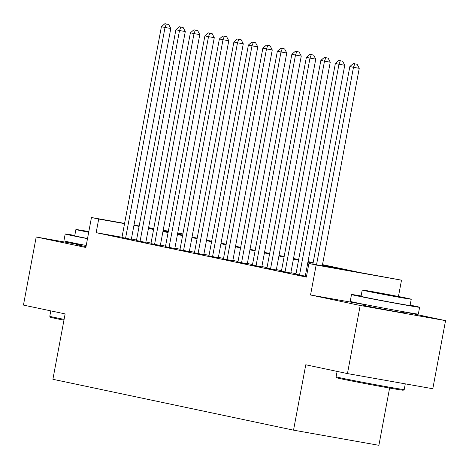 <?xml version="1.0" encoding="UTF-8"?>
<svg xmlns="http://www.w3.org/2000/svg" width="469" height="469" viewBox="0 0 469 469"><rect width="100%" height="100%" fill="white"/><g stroke="black" fill="none" stroke-linecap="round" stroke-linejoin="round"><path stroke-width="0.7" d="M365.527 305.448A21.621 0.317 10.6 0 0 362.777 305.096A21.621 0.317 10.6 0 0 366.031 305.876A21.621 0.317 10.6 0 0 389.886 310.478A21.621 0.317 10.6 0 0 405.28 313.046A21.621 0.317 10.6 0 0 402.584 312.383M79.22 244.924A21.621 0.317 10.6 0 0 76.465 244.566A21.621 0.317 10.6 0 0 79.724 245.351A21.621 0.317 10.6 0 0 86.009 246.624M322.508 264.639L359.659 272.495L401.505 280.169L316.153 265.014L308.907 263.484L343.507 269.628L322.408 265.167M398.451 296.496L401.505 280.169M365.656 304.768L310.542 294.983L360.198 305.477L347.453 373.588L432.805 388.737L445.55 320.632L403.293 311.697M389.604 388.062L378.893 445.31L293.535 430.155L52.891 379.286L65.127 313.902L23.45 305.09L36.195 236.986L85.845 247.48L91.455 217.516L124.59 223.396M177.751 232.864L182.892 233.955M360.198 305.477L445.55 320.632M79.273 244.63L36.195 236.986M295.916 274.248L306.486 276.417M281.418 271.182L290.792 273.052M266.92 268.116L276.3 269.992M252.428 265.049L261.802 266.925M237.93 261.989L247.304 263.859M223.432 258.923L232.806 260.793M208.934 255.857L218.308 257.733M194.436 252.791L203.816 254.667M179.944 249.731L189.318 251.601M165.446 246.665L174.82 248.535M150.948 243.599L160.322 245.475M136.45 240.533L145.83 242.409M121.993 237.255L96.157 232.671L306.357 277.103L308.907 263.484M306.568 275.977L305.366 275.725M296.009 273.744L290.868 272.659M281.511 270.683L276.37 269.593M267.013 267.617L261.872 266.527M252.515 264.551L247.38 263.467M238.023 261.485L232.882 260.401M223.525 258.425L218.384 257.334M209.027 255.359L203.886 254.268M194.529 252.293L189.394 251.208M180.037 249.227L174.896 248.142M165.539 246.166L160.398 245.076M151.041 243.1L145.9 242.016M136.543 240.034L131.402 238.95M121.958 237.472L131.332 239.342M306.491 276.37L305.29 276.118M310.542 294.983L316.153 265.014M96.157 232.671L98.701 219.046L91.455 217.516M347.453 373.588L305.77 364.776L293.535 430.155M153.715 228.813L149.453 228.057L153.691 228.954M163.048 230.93L168.183 232.014M177.54 233.996L182.681 235.08M192.038 237.056L197.179 238.146M206.536 240.122L211.677 241.213M221.034 243.188L226.175 244.273M235.526 246.254L240.667 247.339M250.024 249.315L255.165 250.405M264.522 252.381L269.663 253.471M279.02 255.447L284.161 256.531M293.518 258.513L298.653 259.597M308.01 261.573L313.151 262.663M182.887 233.99L177.716 233.075M168.301 231.405L163.13 230.484M133.999 225.067L139.176 225.988M148.585 227.658L153.762 228.573M163.171 230.244L168.348 231.164M124.543 223.637L98.701 219.046M313.052 263.191L307.916 262.101M298.56 260.125L293.418 259.035M284.062 257.059L278.92 255.974M269.564 253.993L264.422 252.908M255.066 250.933L249.924 249.842M240.574 247.867L235.432 246.782M226.076 244.8L220.934 243.716M211.578 241.734L206.436 240.65M197.08 238.674L191.938 237.584M182.582 235.608L177.446 234.523M168.09 232.542L162.948 231.457M153.592 229.476L148.45 228.391M139.094 226.416L133.952 225.325M131.314 239.424L170.792 28.486L165.024 27.466L125.563 238.316M166.331 24.001L168.635 24.406L164.883 23.69L166.331 24.001L165.024 27.466L161.4 26.698L121.94 237.554M170.792 28.486L168.635 24.406M164.883 23.69L161.4 26.698M63.954 320.175A33.815 0.498 -169.4 0 1 55.553 318.469A33.815 0.498 -169.4 0 1 50.459 317.249L49.796 316.282A34.647 0.51 10.6 0 0 49.796 316.282A34.647 0.51 10.6 0 0 55.014 317.525A34.647 0.51 10.6 0 0 64.106 319.371M74.794 235.438A34.647 0.51 10.6 0 0 65.191 234.002A34.647 0.51 10.6 0 0 70.414 235.256A34.647 0.51 10.6 0 0 87.498 238.662M65.191 234.002L63.919 240.808A34.647 0.51 10.6 0 0 69.136 242.063A34.647 0.51 10.6 0 0 86.226 245.475M87.527 238.51A24.945 0.369 -169.4 0 1 78.487 236.687A24.945 0.369 -169.4 0 1 74.729 235.784L75.902 229.517A24.945 0.369 10.6 0 0 79.66 230.42A24.945 0.369 10.6 0 0 88.7 232.243M88.817 231.604A24.945 0.369 10.6 0 0 75.902 229.517M88.788 231.768L84.619 231.153L88.729 232.085M404.214 389.551L403.24 390.214A33.815 0.498 -169.4 0 1 378.929 386.145A33.815 0.498 -169.4 0 1 341.866 378.993A33.815 0.498 -169.4 0 1 336.771 377.774L336.103 376.806A34.647 0.51 10.6 0 0 341.326 378.049A34.647 0.51 10.6 0 0 379.304 385.383A34.647 0.51 10.6 0 0 404.214 389.551A34.647 0.51 10.6 0 0 404.219 389.546L405.28 383.853M337.111 371.401L336.103 376.795A34.647 0.51 10.6 0 0 336.103 376.806M361.101 295.962A34.647 0.51 10.6 0 0 351.498 294.526A34.647 0.51 10.6 0 0 356.721 295.781A34.647 0.51 10.6 0 0 394.939 303.156A34.647 0.51 10.6 0 0 419.614 307.271A34.647 0.51 10.6 0 0 414.391 306.017A34.647 0.51 10.6 0 0 410.141 305.137M351.498 294.526L350.226 301.333A34.647 0.51 10.6 0 0 355.449 302.593A34.647 0.51 10.6 0 0 393.667 309.962A34.647 0.51 10.6 0 0 418.336 314.083L419.614 307.271M411.249 299.222L410.076 305.489A24.945 0.369 -169.4 0 1 392.313 302.523A24.945 0.369 -169.4 0 1 364.794 297.211A24.945 0.369 -169.4 0 1 361.036 296.308L362.209 290.041A24.945 0.369 10.6 0 0 365.967 290.95A24.945 0.369 10.6 0 0 393.485 296.256A24.945 0.369 10.6 0 0 411.249 299.222A24.945 0.369 10.6 0 0 407.491 298.319A24.945 0.369 10.6 0 0 379.972 293.008A24.945 0.369 10.6 0 0 362.209 290.041M373.347 292.257L402.531 297.592L382.376 293.588L373.347 292.257M145.812 242.491L185.29 31.552L179.521 30.526L140.061 241.383M180.829 27.061L183.133 27.472L179.375 26.756L180.829 27.061L179.521 30.526L175.898 29.764L136.438 240.62M185.29 31.552L183.133 27.472M179.375 26.756L175.898 29.764M160.31 245.557L199.782 34.618L194.019 33.592L154.559 244.449M195.321 30.127L197.631 30.538L193.873 29.823L195.321 30.127L194.019 33.592L190.391 32.824L150.93 243.681M199.782 34.618L197.631 30.538M193.873 29.823L190.391 32.824M174.802 248.623L214.28 37.678L208.512 36.658L169.051 247.515M209.819 33.193L212.129 33.604L208.371 32.889L209.819 33.193L208.512 36.658L204.889 35.89L165.428 246.747M214.28 37.678L212.129 33.604M208.371 32.889L204.889 35.89M189.3 251.683L228.778 40.744L223.01 39.718L183.549 250.575M224.317 36.26L226.621 36.664L222.869 35.949L224.317 36.26L223.01 39.718L219.386 38.956L179.926 249.813M228.778 40.744L226.621 36.664M222.869 35.949L219.386 38.956M203.798 254.749L243.276 43.81L237.507 42.785L198.047 253.641M238.815 39.32L241.119 39.73L237.361 39.015L238.815 39.32L237.507 42.785L233.884 42.022L194.424 252.879M243.276 43.81L241.119 39.73M237.361 39.015L233.884 42.022M218.296 257.815L257.768 46.877L252.005 45.851L212.545 256.707M253.307 42.386L255.617 42.796L251.859 42.081L253.307 42.386L252.005 45.851L248.382 45.083L208.922 255.939M257.768 46.877L255.617 42.796M251.859 42.081L248.382 45.083M232.794 260.881L272.266 49.937L266.503 48.917L227.037 259.773M267.805 45.452L270.115 45.862L266.357 45.147L267.805 45.452L266.503 48.917L262.875 48.149L223.414 259.005M272.266 49.937L270.115 45.862M266.357 45.147L262.875 48.149M247.286 263.941L286.764 53.003L280.995 51.977L241.535 262.833M282.303 48.518L284.613 48.923L280.855 48.207L282.303 48.518L280.995 51.977L277.372 51.215L237.912 262.071M286.764 53.003L284.613 48.923M280.855 48.207L277.372 51.215M261.784 267.008L301.262 56.069L295.493 55.043L256.033 265.9M296.801 51.578L299.105 51.989L295.353 51.273L296.801 51.578L295.493 55.043L291.87 54.281L252.41 265.132M301.262 56.069L299.105 51.989M295.353 51.273L291.87 54.281M276.282 270.074L315.76 59.135L309.991 58.109L270.531 268.966M311.299 54.644L313.603 55.055L309.845 54.34L311.299 54.644L309.991 58.109L306.368 57.341L266.908 268.198M315.76 59.135L313.603 55.055M309.845 54.34L306.368 57.341M290.78 273.134L330.252 62.195L324.489 61.175L285.029 272.032M325.791 57.71L328.101 58.121L324.343 57.4L325.791 57.71L324.489 61.175L320.86 60.407L281.4 271.264M330.252 62.195L328.101 58.121M324.343 57.4L320.86 60.407M305.272 276.2L344.75 65.261L338.981 64.235L299.521 275.092M340.289 60.777L342.599 61.181L338.841 60.466L340.289 60.777L338.981 64.235L335.358 63.473L295.898 274.33M344.75 65.261L342.599 61.181M338.841 60.466L335.358 63.473M322.279 265.859L359.248 68.327L353.479 67.302L316.511 264.833M354.787 63.837L357.091 64.247L353.339 63.532L354.787 63.837L353.479 67.302L349.856 66.534L312.87 264.188M359.248 68.327L357.091 64.247M353.339 63.532L349.856 66.534M50.804 310.877L49.796 316.27M79.367 244.138L79.161 245.234M365.679 304.662L365.474 305.759M402.73 311.598L402.525 312.694"/></g></svg>
